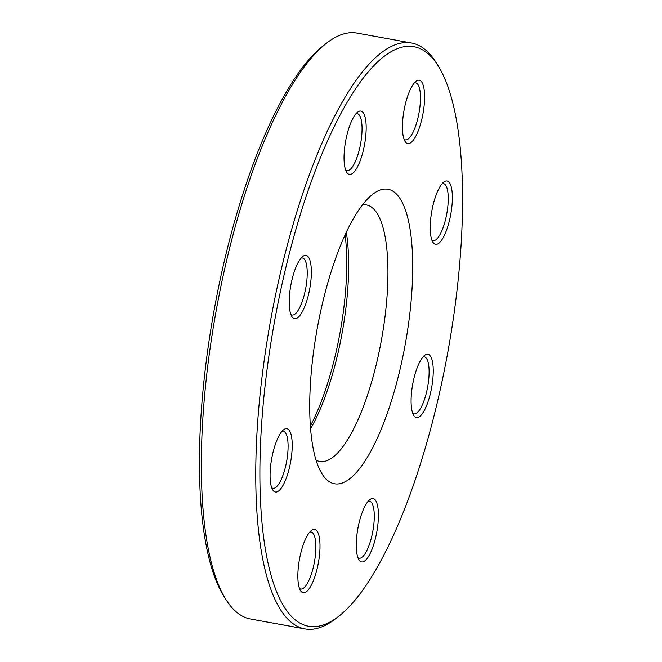 <?xml version="1.0" encoding="UTF-8"?>
<svg xmlns="http://www.w3.org/2000/svg" width="662" height="662" viewBox="0 0 662 662"><rect width="100%" height="100%" fill="white"/><g stroke="black" fill="none" stroke-linecap="round" stroke-linejoin="round"><path stroke-width="0.99" d="M411.474 42.997L357.075 33.1A297.759 88.956 100.3 0 0 326.995 42.84A297.759 88.956 100.3 0 0 216.275 310.139A297.759 88.956 100.3 0 0 225.8 599.3A297.759 88.956 100.3 0 0 250.526 619.003L304.925 628.9A297.759 88.956 -79.7 0 1 260.828 387.328A297.759 88.956 -79.7 0 1 411.474 42.997A297.759 88.956 -79.7 0 1 436.2 62.7L438.376 66.208A294.54 87.996 100.3 0 0 341.633 112.135A294.54 87.996 100.3 0 0 264.908 387.32A294.54 87.996 100.3 0 0 338.274 616.645A294.54 87.996 100.3 0 0 447.802 352.242A294.54 87.996 100.3 0 0 438.376 66.208M338.274 616.645L335.005 619.16A297.759 88.956 -79.7 0 1 304.925 628.9M316.064 460.131A130.373 38.95 100.3 0 0 319.763 461.464A130.373 38.95 100.3 0 0 385.723 310.701A130.373 38.95 100.3 0 0 366.417 204.93A130.373 38.95 100.3 0 0 362.486 204.872M346.3 232.312A130.373 38.95 -79.7 0 1 346.433 303.56A130.373 38.95 -79.7 0 1 310.577 428.753M312.274 362.321A149.686 44.718 -79.7 0 1 372.888 194.123A149.686 44.718 -79.7 0 1 405.218 344.497A149.686 44.718 -79.7 0 1 322.013 473.86A149.686 44.718 -79.7 0 1 312.274 362.321M430.772 218.212A32.19 9.616 -79.7 0 1 443.805 182.033A32.19 9.616 -79.7 0 1 450.756 214.372A32.19 9.616 -79.7 0 1 432.865 242.193A32.19 9.616 -79.7 0 1 430.772 218.212M411.64 391.482A32.19 9.616 -79.7 0 1 424.673 355.312A32.19 9.616 -79.7 0 1 431.632 387.651A32.19 9.616 -79.7 0 1 413.733 415.471A32.19 9.616 -79.7 0 1 411.64 391.482M356.81 535.806A32.19 9.616 -79.7 0 1 369.843 499.628A32.19 9.616 -79.7 0 1 376.802 531.967A32.19 9.616 -79.7 0 1 358.903 559.787A32.19 9.616 -79.7 0 1 356.81 535.806M298.397 566.622A32.19 9.616 -79.7 0 1 311.438 530.452A32.19 9.616 -79.7 0 1 318.389 562.791A32.19 9.616 -79.7 0 1 300.498 590.612A32.19 9.616 -79.7 0 1 298.397 566.622M270.626 465.891A32.19 9.616 -79.7 0 1 283.659 429.721A32.19 9.616 -79.7 0 1 290.61 462.059A32.19 9.616 -79.7 0 1 272.719 489.88A32.19 9.616 -79.7 0 1 270.626 465.891M289.757 292.621A32.19 9.616 -79.7 0 1 302.791 256.442A32.19 9.616 -79.7 0 1 309.742 288.781A32.19 9.616 -79.7 0 1 291.851 316.602A32.19 9.616 -79.7 0 1 289.757 292.621M344.588 148.296A32.19 9.616 -79.7 0 1 357.621 112.126A32.19 9.616 -79.7 0 1 364.572 144.465A32.19 9.616 -79.7 0 1 346.681 172.285A32.19 9.616 -79.7 0 1 344.588 148.296M402.993 117.48A32.19 9.616 -79.7 0 1 416.026 81.302A32.19 9.616 -79.7 0 1 422.985 113.641A32.19 9.616 -79.7 0 1 405.086 141.461A32.19 9.616 -79.7 0 1 402.993 117.48M225.8 599.3L223.624 595.792A294.54 87.996 -79.7 0 1 214.198 309.758A294.54 87.996 -79.7 0 1 323.726 45.355L326.995 42.84M310.37 425.947A133.592 39.91 100.3 0 0 344.463 302.451A133.592 39.91 100.3 0 0 345.117 234.869M404.077 139.301A28.971 8.656 100.3 0 0 405.318 139.872A28.971 8.656 100.3 0 0 419.973 106.375A28.971 8.656 100.3 0 0 415.686 82.866A28.971 8.656 100.3 0 0 414.321 82.965M431.847 240.033A28.971 8.656 100.3 0 0 433.089 240.604A28.971 8.656 100.3 0 0 447.752 207.107A28.971 8.656 100.3 0 0 443.457 183.597A28.971 8.656 100.3 0 0 442.092 183.697M412.724 413.311A28.971 8.656 100.3 0 0 413.965 413.882A28.971 8.656 100.3 0 0 428.62 380.385A28.971 8.656 100.3 0 0 424.325 356.876A28.971 8.656 100.3 0 0 422.968 356.975M357.894 557.627A28.971 8.656 100.3 0 0 359.135 558.207A28.971 8.656 100.3 0 0 373.79 524.701A28.971 8.656 100.3 0 0 369.495 501.192A28.971 8.656 100.3 0 0 368.138 501.291M299.481 588.452A28.971 8.656 100.3 0 0 300.722 589.023A28.971 8.656 100.3 0 0 315.377 555.526A28.971 8.656 100.3 0 0 311.09 532.016A28.971 8.656 100.3 0 0 309.725 532.116M271.701 487.72A28.971 8.656 100.3 0 0 272.943 488.291A28.971 8.656 100.3 0 0 287.606 454.794A28.971 8.656 100.3 0 0 283.311 431.285A28.971 8.656 100.3 0 0 281.946 431.384M290.833 314.442A28.971 8.656 100.3 0 0 292.074 315.013A28.971 8.656 100.3 0 0 306.729 281.515A28.971 8.656 100.3 0 0 302.443 258.006A28.971 8.656 100.3 0 0 301.078 258.106M345.663 170.126A28.971 8.656 100.3 0 0 346.905 170.697A28.971 8.656 100.3 0 0 361.56 137.191A28.971 8.656 100.3 0 0 357.273 113.69A28.971 8.656 100.3 0 0 355.908 113.79"/></g></svg>
